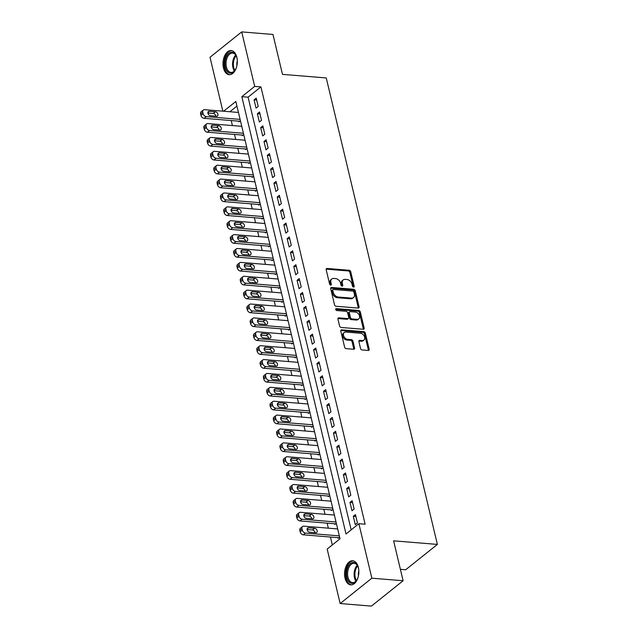 <?xml version="1.0" encoding="UTF-8"?>
<svg xmlns="http://www.w3.org/2000/svg" width="638" height="638" viewBox="0 0 638 638"><rect width="100%" height="100%" fill="white"/><g stroke="black" fill="none" stroke-linecap="round" stroke-linejoin="round"><path stroke-width="0.96" d="M353.548 287.092A1.069 0.758 51.4 0 0 354.178 286.207L350.725 271.732A1.523 1.077 51.4 0 0 349.177 270.265L327.079 268.462A1.523 1.077 51.4 0 0 326.457 268.63A1.523 1.077 51.4 0 0 326.178 269.722L329.631 284.197A1.069 0.758 51.4 0 0 331.345 284.341L330.899 282.467A4.873 3.445 51.4 0 1 331.784 278.981A4.873 3.445 51.4 0 1 333.786 278.431L335.628 278.575A4.873 3.445 51.4 0 1 340.596 283.264L341.043 285.13A1.069 0.758 51.4 0 0 342.766 285.274L342.319 283.4A4.873 3.445 51.4 0 1 343.196 279.915A4.873 3.445 51.4 0 1 345.206 279.364L347.048 279.516A4.873 3.445 51.4 0 1 352.009 284.197L352.455 286.071A1.069 0.758 51.4 0 0 353.548 287.092M353.348 287.052A1.069 0.758 51.4 0 0 353.316 286.893L349.871 272.418A1.523 1.077 51.4 0 0 348.316 270.951L326.225 269.148A1.523 1.077 51.4 0 0 326.162 269.14M330.516 285.186A1.069 0.758 51.4 0 0 330.492 285.026L330.045 283.152L330.899 282.467M341.928 286.119A1.069 0.758 51.4 0 0 341.904 285.96L341.458 284.085L342.319 283.4M345.022 578.164A12.098 7.122 94.7 0 1 352.686 560.754A12.098 7.122 94.7 0 1 358.389 567.477A12.098 7.122 94.7 0 1 350.717 584.879A12.098 7.122 94.7 0 1 345.022 578.164M223.475 67.971A12.098 7.122 94.7 0 1 231.139 50.561A12.098 7.122 94.7 0 1 236.842 57.276A12.098 7.122 94.7 0 1 229.17 74.686A12.098 7.122 94.7 0 1 223.475 67.971M360.526 348.492A1.523 1.077 51.4 0 0 362.081 349.951L368.278 350.461A1.523 1.077 51.4 0 0 368.908 350.286A1.523 1.077 51.4 0 0 369.187 349.201L365.351 333.116A1.523 1.077 51.4 0 0 363.804 331.656L341.705 329.846A1.523 1.077 51.4 0 0 341.083 330.021A1.523 1.077 51.4 0 0 340.804 331.114L344.632 347.192A1.523 1.077 51.4 0 0 346.187 348.651L353.675 349.265A1.523 1.077 51.4 0 0 354.297 349.09A1.523 1.077 51.4 0 0 354.576 348.005L352.934 341.123A1.523 1.077 51.4 0 0 351.386 339.663L347.67 339.352A4.075 2.879 51.4 0 1 343.914 336.513A4.075 2.879 51.4 0 1 344.257 332.526A4.075 2.879 51.4 0 1 345.932 332.063L360.478 333.259A4.075 2.879 51.4 0 1 364.242 336.098A4.075 2.879 51.4 0 1 363.891 340.086A4.075 2.879 51.4 0 1 362.217 340.548L359.792 340.349A1.523 1.077 51.4 0 0 359.17 340.525A1.523 1.077 51.4 0 0 358.891 341.609L360.526 348.492M222.853 111.172L210.006 57.253L241.706 31.9L272.968 34.46L282.482 74.367L326.249 77.948L437.373 544.413L393.606 540.833L403.112 580.747L371.85 578.188L340.15 603.54L327.166 549.055L340.022 538.775L235.837 101.466L223.619 111.235M241.706 31.9L254.69 86.393L241.834 96.665L346.019 533.982L358.875 523.702L371.85 578.188M358.875 523.702L365.127 524.213L260.942 86.904L254.69 86.393M358.181 308.082A1.523 1.077 51.4 0 0 358.811 307.907A1.523 1.077 51.4 0 0 359.09 306.822L355.254 290.737A1.523 1.077 51.4 0 0 353.707 289.277L331.608 287.467A1.523 1.077 51.4 0 0 330.986 287.642A1.523 1.077 51.4 0 0 330.707 288.735L334.535 304.812A1.523 1.077 51.4 0 0 336.09 306.272L358.181 308.082M360.303 311.926L364.139 328.012A1.523 1.077 51.4 0 1 363.859 329.096A1.523 1.077 51.4 0 1 363.229 329.272L341.139 327.461A1.523 1.077 51.4 0 1 339.583 326.002L337.949 319.12A1.523 1.077 51.4 0 1 338.22 318.027A1.523 1.077 51.4 0 1 338.85 317.86L347.814 318.593A1.523 1.077 51.4 0 0 348.436 318.418A1.523 1.077 51.4 0 0 348.715 317.325L347.622 312.764A1.523 1.077 51.4 0 0 346.075 311.296L336.744 310.539A1.069 0.758 51.4 0 1 336.29 308.632L358.755 310.467A1.523 1.077 51.4 0 1 360.303 311.926L359.449 312.612L363.277 328.698L364.139 328.012M337.981 537.659L338.148 538.352L339.639 537.156M334.671 523.774L334.838 524.468L336.33 523.272M331.361 509.89L331.529 510.583L333.02 509.387M328.06 496.005L328.219 496.699L329.71 495.511M324.75 482.121L324.917 482.814L326.409 481.626M321.44 468.244L321.608 468.938L323.099 467.742M318.139 454.36L318.298 455.053L319.79 453.857M314.829 440.475L314.997 441.169L316.488 439.973M311.519 426.591L311.687 427.285L313.178 426.096M308.21 412.706L308.377 413.4L309.869 412.212M304.908 398.83L305.068 399.524L306.559 398.327M301.599 384.945L301.766 385.639L303.257 384.443M298.289 371.061L298.456 371.755L299.948 370.558M294.987 357.176L295.147 357.87L296.638 356.682M291.678 343.292L291.845 343.986L293.336 342.797M288.368 329.415L288.536 330.109L290.027 328.913M285.058 315.531L285.226 316.225L286.717 315.028M281.757 301.646L281.916 302.34L283.408 301.144M278.447 287.762L278.615 288.456L280.106 287.267M275.137 273.877L275.305 274.571L276.796 273.383M271.836 260.001L271.995 260.695L273.487 259.499M268.526 246.116L268.694 246.81L270.177 245.614M265.217 232.232L265.384 232.926L266.875 231.73M261.907 218.348L262.074 219.041L263.566 217.853M258.605 204.463L258.765 205.157L260.256 203.969M255.296 190.587L255.463 191.28L256.954 190.084M251.986 176.702L252.154 177.396L253.645 176.2M248.676 162.818L248.844 163.511L250.335 162.315M245.375 148.933L245.542 149.627L247.026 148.439M242.065 135.049L242.233 135.742L243.724 134.554M258.199 106.442L256.221 98.116L254.076 99.831L256.061 108.157L258.199 106.442M261.508 120.327L259.522 112.001L257.385 113.716L259.371 122.041L261.508 120.327M264.818 134.211L262.832 125.885L260.687 127.592L262.673 135.926L264.818 134.211M268.127 148.096L266.142 139.762L263.996 141.477L265.982 149.81L268.127 148.096M271.429 161.98L269.451 153.646L267.306 155.361L269.292 163.687L271.429 161.98M274.739 175.857L272.753 167.531L270.616 169.245L272.593 177.571L274.739 175.857M278.048 189.741L276.063 181.415L273.917 183.13L275.903 191.456L278.048 189.741M281.358 203.626L279.372 195.3L277.227 197.006L279.213 205.34L281.358 203.626M284.66 217.51L282.674 209.176L280.537 210.891L282.522 219.225L284.66 217.51M287.969 231.395L285.983 223.061L283.846 224.775L285.824 233.101L287.969 231.395M291.279 245.271L289.293 236.945L287.148 238.66L289.134 246.986L291.279 245.271M294.581 259.156L292.603 250.83L290.457 252.544L292.443 260.87L294.581 259.156M297.89 273.04L295.904 264.714L293.767 266.421L295.745 274.755L297.89 273.04M301.2 286.925L299.214 278.591L297.069 280.305L299.055 288.639L301.2 286.925M304.509 300.809L302.524 292.475L300.378 294.19L302.364 302.516L304.509 300.809M307.811 314.686L305.825 306.36L303.688 308.074L305.674 316.4L307.811 314.686M311.121 328.57L309.135 320.244L306.998 321.959L308.975 330.285L311.121 328.57M314.43 342.454L312.445 334.129L310.299 335.835L312.285 344.169L314.43 342.454M317.732 356.339L315.754 348.005L313.609 349.72L315.595 358.054L317.732 356.339M321.042 370.223L319.056 361.89L316.919 363.604L318.904 371.93L321.042 370.223M324.351 384.1L322.365 375.774L320.22 377.489L322.206 385.815L324.351 384.1M327.661 397.984L325.675 389.659L323.53 391.373L325.516 399.699L327.661 397.984M330.962 411.869L328.977 403.543L326.839 405.25L328.825 413.584L330.962 411.869M334.272 425.753L332.286 417.419L330.149 419.134L332.127 427.468L334.272 425.753M337.582 439.638L335.596 431.304L333.451 433.019L335.436 441.344L337.582 439.638M340.883 453.514L338.906 445.188L336.76 446.903L338.746 455.229L340.883 453.514M344.193 467.399L342.207 459.073L340.07 460.788L342.056 469.113L344.193 467.399M347.503 481.283L345.517 472.957L343.372 474.664L345.357 482.998L347.503 481.283M350.812 495.168L348.826 486.834L346.681 488.548L348.667 496.882L350.812 495.168M354.114 509.052L352.128 500.718L349.991 502.433L351.977 510.759L354.114 509.052M260.942 86.904L248.086 97.183L351.171 529.859M353.3 516.317L355.278 524.643L357.424 522.929L355.438 514.603L353.3 516.317L355.9 516.525M231.219 120.55L232.407 125.566M234.521 134.435L235.717 139.451M237.83 148.319L239.027 153.335M241.14 162.204L242.336 167.22M244.442 176.08L245.638 181.096M247.751 189.964L248.948 194.981M251.061 203.849L252.257 208.865M254.371 217.733L255.559 222.75M257.672 231.618L258.869 236.634M260.982 245.494L262.178 250.511M264.291 259.379L265.488 264.395M267.593 273.263L268.789 278.28M270.903 287.148L272.099 292.164M274.212 301.032L275.409 306.041M277.522 314.909L278.71 319.925M280.824 328.793L282.02 333.81M284.133 342.678L285.33 347.694M287.443 356.562L288.639 361.579M290.745 370.447L291.941 375.455M294.054 384.323L295.25 389.339M297.364 398.208L298.56 403.224M300.673 412.092L301.862 417.108M303.975 425.977L305.171 430.993M307.285 439.861L308.481 444.869M310.594 453.738L311.791 458.754M313.896 467.622L315.092 472.638M317.206 481.507L318.402 486.523M320.515 495.391L321.712 500.407M323.825 509.276L325.013 514.284M327.127 523.152L328.323 528.168M330.436 537.036L332.318 544.932M236.945 106.091L229.871 111.746M238.756 121.172L238.923 121.866L240.414 120.67M400.393 569.335L405.672 569.766L437.373 544.413M403.112 580.747L371.412 606.1L340.15 603.54M248.086 97.183L241.834 96.665M254.076 99.831L256.675 100.038M257.385 113.716L259.985 113.923M260.687 127.592L263.295 127.807M263.996 141.477L266.596 141.692M267.306 155.361L269.906 155.576M270.616 169.245L273.216 169.453M273.917 183.13L276.517 183.337M277.227 197.006L279.827 197.222M280.537 210.891L283.136 211.106M283.846 224.775L286.446 224.991M287.148 238.66L289.748 238.867M290.457 252.544L293.057 252.752M293.767 266.421L296.367 266.636M297.069 280.305L299.677 280.521M300.378 294.19L302.978 294.405M303.688 308.074L306.288 308.282M306.998 321.959L309.597 322.166M310.299 335.835L312.899 336.051M313.609 349.72L316.209 349.935M316.919 363.604L319.518 363.82M320.22 377.489L322.828 377.696M323.53 391.373L326.13 391.58M326.839 405.25L329.439 405.465M330.149 419.134L332.749 419.349M333.451 433.019L336.051 433.234M336.76 446.903L339.36 447.11M340.07 460.788L342.67 460.995M343.372 474.664L345.979 474.879M346.681 488.548L349.281 488.764M349.991 502.433L352.591 502.648M343.196 279.915L342.343 280.6A4.873 3.445 51.4 0 0 341.458 284.085M331.784 278.981L330.931 279.667A4.873 3.445 51.4 0 0 330.045 283.152M358.253 308.082A1.523 1.077 51.4 0 0 358.229 307.508L354.401 291.422A1.523 1.077 51.4 0 0 352.846 289.963L330.755 288.153A1.523 1.077 51.4 0 0 330.691 288.153M353.899 292.1A1.069 0.758 51.4 0 0 352.806 291.072L333.419 289.485A1.069 0.758 51.4 0 0 332.781 290.37L333.251 292.348A4.873 3.445 51.4 0 0 338.22 297.029L351.474 298.113A4.873 3.445 51.4 0 0 353.484 297.555A4.873 3.445 51.4 0 0 354.369 294.07L353.899 292.1M332.98 289.612L332.119 290.29A1.069 0.758 51.4 0 0 331.927 291.056L332.781 290.37M353.484 297.555L352.623 298.241A4.873 3.445 51.4 0 1 350.621 298.799L337.366 297.715A4.873 3.445 51.4 0 1 332.398 293.033L331.927 291.056M363.301 329.272A1.523 1.077 51.4 0 0 363.277 328.698M348.436 318.418L347.582 319.104A1.523 1.077 51.4 0 1 346.952 319.279L337.996 318.545A1.523 1.077 51.4 0 0 337.925 318.537M335.628 309.326L357.894 311.153L358.755 310.467M357.105 319.351A4.075 2.879 51.4 0 0 358.787 318.888A4.075 2.879 51.4 0 0 359.13 314.909A4.075 2.879 51.4 0 0 355.374 312.062L350.246 311.639A1.523 1.077 51.4 0 0 349.616 311.815A1.523 1.077 51.4 0 0 349.345 312.907L350.429 317.469A1.523 1.077 51.4 0 0 351.985 318.928L357.105 319.351L356.251 320.037A4.075 2.879 51.4 0 0 357.926 319.574L358.787 318.888M349.616 311.815L348.763 312.5A1.523 1.077 51.4 0 0 348.484 313.585L349.345 312.907M356.251 320.037L351.123 319.614A1.523 1.077 51.4 0 1 349.576 318.155L348.484 313.585M359.449 312.612A1.523 1.077 51.4 0 0 357.894 311.153M363.891 340.086L363.038 340.764A4.075 2.879 51.4 0 1 361.363 341.234L358.939 341.035A1.523 1.077 51.4 0 0 358.867 341.027M344.257 332.526L343.404 333.211A4.075 2.879 51.4 0 0 343.053 337.199A4.075 2.879 51.4 0 0 346.817 340.038L347.67 339.352M353.739 349.273A1.523 1.077 51.4 0 0 353.723 348.691L352.08 341.809A1.523 1.077 51.4 0 0 350.525 340.341L346.817 340.038M368.349 350.461A1.523 1.077 51.4 0 0 368.325 349.887L364.497 333.802A1.523 1.077 51.4 0 0 362.942 332.342L340.851 330.532A1.523 1.077 51.4 0 0 340.788 330.532M240.111 119.394L206.265 116.618A3.102 2.193 51.4 0 1 203.099 113.644L202.772 112.256A3.102 2.193 51.4 0 1 203.331 110.031A3.102 2.193 51.4 0 1 204.607 109.68L238.452 112.448M239.697 121.244L204.12 118.333A3.102 2.193 -128.6 0 1 200.954 115.35L200.627 113.963A3.102 2.193 -128.6 0 1 201.193 111.746L203.331 110.031M215.851 116.18A2.48 1.755 51.4 0 0 213.267 113.5L207.884 113.062M210.468 115.741L216.465 116.236A2.48 1.755 51.4 0 0 217.486 115.949A2.48 1.755 51.4 0 0 217.702 113.524A2.48 1.755 51.4 0 0 215.413 111.786L209.408 111.299A2.48 1.755 51.4 0 0 208.387 111.578A2.48 1.755 51.4 0 0 208.171 114.011A2.48 1.755 51.4 0 0 210.468 115.741M236.706 66.511A10.471 6.165 94.7 0 1 235.039 70.236A10.471 6.165 94.7 0 1 225.374 67.333A10.471 6.165 94.7 0 1 228.221 53.983A10.471 6.165 94.7 0 1 236.212 55.913A10.471 6.165 94.7 0 1 236.937 58.082A10.471 6.165 94.7 0 1 237.248 59.844M236.331 56.192A9.698 5.702 -85.3 0 0 232.575 53.09A9.698 5.702 -85.3 0 0 226.426 67.038A9.698 5.702 -85.3 0 0 230.988 72.421A9.698 5.702 -85.3 0 0 235.207 69.973M237.304 60.809A6.906 4.059 -85.3 0 0 236.921 65.57M231.961 50.713A12.026 7.074 -85.3 0 0 224.512 68.019A12.026 7.074 -85.3 0 0 229.999 74.67M358.245 576.712A10.471 6.165 94.7 0 1 357.527 578.706A10.471 6.165 94.7 0 1 356.586 580.428A10.471 6.165 94.7 0 1 348.316 580.915A10.471 6.165 94.7 0 1 347.877 567.094A10.471 6.165 94.7 0 1 357.759 566.105A10.471 6.165 94.7 0 1 358.795 570.045M357.878 566.392A9.698 5.702 -85.3 0 0 354.122 563.29A9.698 5.702 -85.3 0 0 348.858 567.581A9.698 5.702 -85.3 0 0 347.989 577.31A9.698 5.702 -85.3 0 0 352.535 582.614A9.698 5.702 -85.3 0 0 356.754 580.165M353.5 560.906A12.026 7.074 -85.3 0 0 347.16 566.241A12.026 7.074 -85.3 0 0 351.546 584.871M358.851 571.01A6.906 4.059 -85.3 0 0 358.46 575.771M243.421 133.27L209.567 130.503A3.102 2.193 51.4 0 1 206.409 127.52L206.074 126.133A3.102 2.193 51.4 0 1 206.64 123.916A3.102 2.193 51.4 0 1 207.916 123.565L241.762 126.332M243.006 135.128L207.43 132.218A3.102 2.193 -128.6 0 1 204.264 129.235L203.937 127.847A3.102 2.193 -128.6 0 1 204.495 125.63L206.64 123.916M219.161 130.064A2.48 1.755 51.4 0 0 216.577 127.385L211.194 126.946M213.77 129.626L219.775 130.112A2.48 1.755 51.4 0 0 220.796 129.833A2.48 1.755 51.4 0 0 221.011 127.409A2.48 1.755 51.4 0 0 218.714 125.67L212.717 125.184A2.48 1.755 51.4 0 0 211.696 125.463A2.48 1.755 51.4 0 0 211.481 127.887A2.48 1.755 51.4 0 0 213.77 129.626M246.723 147.155L212.877 144.387A3.102 2.193 51.4 0 1 209.711 141.405L209.384 140.017A3.102 2.193 51.4 0 1 209.95 137.8A3.102 2.193 51.4 0 1 211.226 137.449L245.072 140.216M246.308 149.013L210.731 146.102A3.102 2.193 -128.6 0 1 207.573 143.119L207.238 141.732A3.102 2.193 -128.6 0 1 207.805 139.515L209.95 137.8M222.463 143.949A2.48 1.755 51.4 0 0 219.879 141.269L214.496 140.831M217.079 143.51L223.085 143.997A2.48 1.755 51.4 0 0 224.105 143.717A2.48 1.755 51.4 0 0 224.313 141.285A2.48 1.755 51.4 0 0 222.024 139.555L216.019 139.06A2.48 1.755 51.4 0 0 214.998 139.347A2.48 1.755 51.4 0 0 214.791 141.772A2.48 1.755 51.4 0 0 217.079 143.51M250.032 161.039L216.186 158.272A3.102 2.193 51.4 0 1 213.02 155.289L212.693 153.902A3.102 2.193 51.4 0 1 213.251 151.684A3.102 2.193 51.4 0 1 214.528 151.326L248.381 154.101M249.618 162.897L214.041 159.986A3.102 2.193 -128.6 0 1 210.883 157.004L210.548 155.616A3.102 2.193 -128.6 0 1 211.114 153.391L213.251 151.684M225.772 157.833A2.48 1.755 51.4 0 0 223.188 155.154L217.805 154.707M220.389 157.387L226.394 157.881A2.48 1.755 51.4 0 0 227.415 157.594A2.48 1.755 51.4 0 0 227.622 155.17A2.48 1.755 51.4 0 0 225.334 153.439L219.328 152.945A2.48 1.755 51.4 0 0 218.308 153.232A2.48 1.755 51.4 0 0 218.1 155.656A2.48 1.755 51.4 0 0 220.389 157.387M253.342 174.924L219.488 172.156A3.102 2.193 51.4 0 1 216.33 169.174L215.995 167.786A3.102 2.193 51.4 0 1 216.561 165.569A3.102 2.193 51.4 0 1 217.837 165.21L251.683 167.977M252.927 176.774L217.351 173.863A3.102 2.193 -128.6 0 1 214.185 170.888L213.858 169.501A3.102 2.193 -128.6 0 1 214.416 167.276L216.561 165.569M229.082 171.71A2.48 1.755 51.4 0 0 226.498 169.03L221.115 168.591M223.699 171.271L229.696 171.766A2.48 1.755 51.4 0 0 230.717 171.478A2.48 1.755 51.4 0 0 230.932 169.054A2.48 1.755 51.4 0 0 228.643 167.323L222.638 166.829A2.48 1.755 51.4 0 0 221.617 167.116A2.48 1.755 51.4 0 0 221.402 169.541A2.48 1.755 51.4 0 0 223.699 171.271M256.643 188.808L222.798 186.033A3.102 2.193 51.4 0 1 219.639 183.058L219.305 181.671A3.102 2.193 51.4 0 1 219.871 179.445A3.102 2.193 51.4 0 1 221.147 179.095L254.993 181.862M256.229 190.658L220.66 187.747A3.102 2.193 -128.6 0 1 217.494 184.765L217.167 183.377A3.102 2.193 -128.6 0 1 217.725 181.16L219.871 179.445M232.384 185.594A2.48 1.755 51.4 0 0 229.808 182.915L224.416 182.476M227 185.156L233.006 185.65A2.48 1.755 51.4 0 0 234.026 185.363A2.48 1.755 51.4 0 0 234.234 182.939A2.48 1.755 51.4 0 0 231.945 181.2L225.948 180.713A2.48 1.755 51.4 0 0 224.927 180.993A2.48 1.755 51.4 0 0 224.712 183.425A2.48 1.755 51.4 0 0 227 185.156M259.953 202.685L226.107 199.917A3.102 2.193 51.4 0 1 222.941 196.935L222.614 195.547A3.102 2.193 51.4 0 1 223.172 193.33A3.102 2.193 51.4 0 1 224.456 192.979L258.302 195.746M259.538 204.543L223.962 201.632A3.102 2.193 -128.6 0 1 220.804 198.649L220.469 197.262A3.102 2.193 -128.6 0 1 221.035 195.045L223.172 193.33M235.693 199.479A2.48 1.755 51.4 0 0 233.109 196.799L227.726 196.36M230.31 199.04L236.315 199.527A2.48 1.755 51.4 0 0 237.336 199.247A2.48 1.755 51.4 0 0 237.543 196.823A2.48 1.755 51.4 0 0 235.255 195.084L229.249 194.598A2.48 1.755 51.4 0 0 228.229 194.877A2.48 1.755 51.4 0 0 228.021 197.302A2.48 1.755 51.4 0 0 230.31 199.04M263.263 216.569L229.417 213.802A3.102 2.193 51.4 0 1 226.251 210.819L225.924 209.431A3.102 2.193 51.4 0 1 226.482 207.214A3.102 2.193 51.4 0 1 227.758 206.864L261.604 209.631M262.848 218.427L227.272 215.516A3.102 2.193 -128.6 0 1 224.105 212.534L223.779 211.146A3.102 2.193 -128.6 0 1 224.345 208.929L226.482 207.214M239.003 213.363A2.48 1.755 51.4 0 0 236.419 210.684L231.036 210.245M233.62 212.925L239.617 213.411A2.48 1.755 51.4 0 0 240.638 213.132A2.48 1.755 51.4 0 0 240.853 210.7A2.48 1.755 51.4 0 0 238.564 208.969L232.559 208.474A2.48 1.755 51.4 0 0 231.538 208.762A2.48 1.755 51.4 0 0 231.331 211.186A2.48 1.755 51.4 0 0 233.62 212.925M266.572 230.454L232.718 227.686A3.102 2.193 51.4 0 1 229.56 224.704L229.225 223.316A3.102 2.193 51.4 0 1 229.792 221.099A3.102 2.193 51.4 0 1 231.068 220.74L264.914 223.515M266.158 232.312L230.581 229.401A3.102 2.193 -128.6 0 1 227.415 226.418L227.088 225.031A3.102 2.193 -128.6 0 1 227.646 222.806L229.792 221.099M242.312 227.248A2.48 1.755 51.4 0 0 239.729 224.568L234.345 224.121M236.921 226.801L242.926 227.295A2.48 1.755 51.4 0 0 243.947 227.008A2.48 1.755 51.4 0 0 244.163 224.584A2.48 1.755 51.4 0 0 241.866 222.853L235.869 222.359A2.48 1.755 51.4 0 0 234.848 222.646A2.48 1.755 51.4 0 0 234.632 225.07A2.48 1.755 51.4 0 0 236.921 226.801M269.874 244.338L236.028 241.571A3.102 2.193 51.4 0 1 232.862 238.588L232.535 237.2A3.102 2.193 51.4 0 1 233.101 234.983A3.102 2.193 51.4 0 1 234.377 234.624L268.223 237.392M269.459 246.188L233.883 243.277A3.102 2.193 -128.6 0 1 230.725 240.303L230.39 238.915A3.102 2.193 -128.6 0 1 230.956 236.69L233.101 234.983M245.614 241.124A2.48 1.755 51.4 0 0 243.038 238.445L237.647 238.006M240.231 240.686L246.236 241.18A2.48 1.755 51.4 0 0 247.257 240.893A2.48 1.755 51.4 0 0 247.464 238.468A2.48 1.755 51.4 0 0 245.175 236.738L239.17 236.243A2.48 1.755 51.4 0 0 238.149 236.523A2.48 1.755 51.4 0 0 237.942 238.955A2.48 1.755 51.4 0 0 240.231 240.686M273.184 258.223L239.338 255.447A3.102 2.193 51.4 0 1 236.172 252.473L235.845 251.085A3.102 2.193 51.4 0 1 236.403 248.86A3.102 2.193 51.4 0 1 237.679 248.509L271.533 251.276M272.769 260.073L237.192 257.162A3.102 2.193 -128.6 0 1 234.034 254.179L233.699 252.792A3.102 2.193 -128.6 0 1 234.266 250.575L236.403 248.86M248.924 255.009A2.48 1.755 51.4 0 0 246.34 252.329L240.957 251.89M243.541 254.57L249.546 255.064A2.48 1.755 51.4 0 0 250.567 254.777A2.48 1.755 51.4 0 0 250.774 252.353A2.48 1.755 51.4 0 0 248.485 250.614L242.48 250.128A2.48 1.755 51.4 0 0 241.459 250.407A2.48 1.755 51.4 0 0 241.252 252.839A2.48 1.755 51.4 0 0 243.541 254.57M276.493 272.099L242.639 269.332A3.102 2.193 51.4 0 1 239.481 266.349L239.146 264.961A3.102 2.193 51.4 0 1 239.713 262.744A3.102 2.193 51.4 0 1 240.989 262.393L274.834 265.161M276.079 273.957L240.502 271.046A3.102 2.193 -128.6 0 1 237.336 268.064L237.009 266.676A3.102 2.193 -128.6 0 1 237.567 264.459L239.713 262.744M252.233 268.893A2.48 1.755 51.4 0 0 249.649 266.213L244.266 265.775M246.85 268.454L252.847 268.941A2.48 1.755 51.4 0 0 253.868 268.662A2.48 1.755 51.4 0 0 254.084 266.237A2.48 1.755 51.4 0 0 251.795 264.499L245.789 264.012A2.48 1.755 51.4 0 0 244.769 264.291A2.48 1.755 51.4 0 0 244.553 266.716A2.48 1.755 51.4 0 0 246.85 268.454M279.795 285.983L245.949 283.216A3.102 2.193 51.4 0 1 242.791 280.234L242.456 278.846A3.102 2.193 51.4 0 1 243.022 276.629A3.102 2.193 51.4 0 1 244.298 276.278L278.144 279.045M279.388 287.842L243.812 284.931A3.102 2.193 -128.6 0 1 240.646 281.948L240.319 280.56A3.102 2.193 -128.6 0 1 240.877 278.343L243.022 276.629M255.535 282.778A2.48 1.755 51.4 0 0 252.959 280.098L247.568 279.659M250.152 282.339L256.157 282.825A2.48 1.755 51.4 0 0 257.178 282.546A2.48 1.755 51.4 0 0 257.385 280.114A2.48 1.755 51.4 0 0 255.096 278.383L249.099 277.889A2.48 1.755 51.4 0 0 248.078 278.176A2.48 1.755 51.4 0 0 247.863 280.6A2.48 1.755 51.4 0 0 250.152 282.339M283.105 299.868L249.259 297.101A3.102 2.193 51.4 0 1 246.093 294.118L245.766 292.73A3.102 2.193 51.4 0 1 246.324 290.513A3.102 2.193 51.4 0 1 247.608 290.154L281.454 292.93M282.69 301.726L247.113 298.815A3.102 2.193 -128.6 0 1 243.955 295.833L243.62 294.445A3.102 2.193 -128.6 0 1 244.187 292.22L246.324 290.513M258.845 296.662A2.48 1.755 51.4 0 0 256.261 293.982L250.878 293.536M253.461 296.215L259.467 296.71A2.48 1.755 51.4 0 0 260.487 296.423A2.48 1.755 51.4 0 0 260.695 293.998A2.48 1.755 51.4 0 0 258.406 292.268L252.401 291.773A2.48 1.755 51.4 0 0 251.38 292.06A2.48 1.755 51.4 0 0 251.173 294.485A2.48 1.755 51.4 0 0 253.461 296.215M286.414 313.752L252.568 310.985A3.102 2.193 51.4 0 1 249.402 308.002L249.075 306.615A3.102 2.193 51.4 0 1 249.633 304.39A3.102 2.193 51.4 0 1 250.909 304.039L284.755 306.806M285.999 315.603L250.423 312.692A3.102 2.193 -128.6 0 1 247.257 309.717L246.93 308.329A3.102 2.193 -128.6 0 1 247.496 306.104L249.633 304.39M262.154 310.539A2.48 1.755 51.4 0 0 259.57 307.859L254.187 307.42M256.771 310.1L262.768 310.594A2.48 1.755 51.4 0 0 263.789 310.307A2.48 1.755 51.4 0 0 264.004 307.883A2.48 1.755 51.4 0 0 261.716 306.152L255.71 305.658A2.48 1.755 51.4 0 0 254.69 305.937A2.48 1.755 51.4 0 0 254.482 308.369A2.48 1.755 51.4 0 0 256.771 310.1M289.724 327.637L255.87 324.862A3.102 2.193 51.4 0 1 252.712 321.887L252.377 320.499A3.102 2.193 51.4 0 1 252.943 318.274A3.102 2.193 51.4 0 1 254.219 317.923L288.065 320.691M289.309 329.487L253.733 326.576A3.102 2.193 -128.6 0 1 250.567 323.594L250.24 322.206A3.102 2.193 -128.6 0 1 250.798 319.989L252.943 318.274M265.464 324.423A2.48 1.755 51.4 0 0 262.88 321.743L257.497 321.305M260.073 323.984L266.078 324.479A2.48 1.755 51.4 0 0 267.099 324.192A2.48 1.755 51.4 0 0 267.314 321.767A2.48 1.755 51.4 0 0 265.017 320.029L259.02 319.542A2.48 1.755 51.4 0 0 257.999 319.821A2.48 1.755 51.4 0 0 257.784 322.246A2.48 1.755 51.4 0 0 260.073 323.984M293.025 341.513L259.18 338.746A3.102 2.193 51.4 0 1 256.013 335.763L255.686 334.376A3.102 2.193 51.4 0 1 256.253 332.159A3.102 2.193 51.4 0 1 257.529 331.808L291.375 334.575M292.611 343.372L257.034 340.461A3.102 2.193 -128.6 0 1 253.876 337.478L253.541 336.09A3.102 2.193 -128.6 0 1 254.107 333.873L256.253 332.159M268.765 338.307A2.48 1.755 51.4 0 0 266.19 335.628L260.798 335.189M263.382 337.869L269.388 338.355A2.48 1.755 51.4 0 0 270.408 338.076A2.48 1.755 51.4 0 0 270.616 335.652A2.48 1.755 51.4 0 0 268.327 333.913L262.322 333.427A2.48 1.755 51.4 0 0 261.301 333.706A2.48 1.755 51.4 0 0 261.094 336.13A2.48 1.755 51.4 0 0 263.382 337.869M296.335 355.398L262.489 352.631A3.102 2.193 51.4 0 1 259.323 349.648L258.996 348.26A3.102 2.193 51.4 0 1 259.554 346.043A3.102 2.193 51.4 0 1 260.83 345.692L294.684 348.46M295.92 357.256L260.344 354.345A3.102 2.193 -128.6 0 1 257.186 351.363L256.851 349.975A3.102 2.193 -128.6 0 1 257.417 347.758L259.554 346.043M272.075 352.192A2.48 1.755 51.4 0 0 269.491 349.512L264.108 349.074M266.692 351.753L272.697 352.24A2.48 1.755 51.4 0 0 273.718 351.961A2.48 1.755 51.4 0 0 273.925 349.528A2.48 1.755 51.4 0 0 271.636 347.798L265.631 347.303A2.48 1.755 51.4 0 0 264.611 347.59A2.48 1.755 51.4 0 0 264.403 350.015A2.48 1.755 51.4 0 0 266.692 351.753M299.645 369.282L265.791 366.515A3.102 2.193 51.4 0 1 262.633 363.532L262.298 362.145A3.102 2.193 51.4 0 1 262.864 359.928A3.102 2.193 51.4 0 1 264.14 359.569L297.986 362.344M299.23 371.141L263.654 368.23A3.102 2.193 -128.6 0 1 260.487 365.247L260.16 363.859A3.102 2.193 -128.6 0 1 260.719 361.634L262.864 359.928M275.385 366.076A2.48 1.755 51.4 0 0 272.801 363.397L267.418 362.95M270.002 365.63L275.999 366.124A2.48 1.755 51.4 0 0 277.02 365.837A2.48 1.755 51.4 0 0 277.235 363.413A2.48 1.755 51.4 0 0 274.946 361.682L268.941 361.188A2.48 1.755 51.4 0 0 267.92 361.475A2.48 1.755 51.4 0 0 267.705 363.899A2.48 1.755 51.4 0 0 270.002 365.63M302.946 383.167L269.1 380.4A3.102 2.193 51.4 0 1 265.942 377.417L265.607 376.029A3.102 2.193 51.4 0 1 266.174 373.804A3.102 2.193 51.4 0 1 267.45 373.453L301.296 376.221M302.54 385.017L266.963 382.106A3.102 2.193 -128.6 0 1 263.797 379.131L263.47 377.744A3.102 2.193 -128.6 0 1 264.028 375.519L266.174 373.804M278.694 379.953A2.48 1.755 51.4 0 0 276.11 377.273L270.727 376.835M273.303 379.514L279.308 380.009A2.48 1.755 51.4 0 0 280.329 379.722A2.48 1.755 51.4 0 0 280.545 377.297A2.48 1.755 51.4 0 0 278.248 375.567L272.251 375.072A2.48 1.755 51.4 0 0 271.23 375.351A2.48 1.755 51.4 0 0 271.014 377.784A2.48 1.755 51.4 0 0 273.303 379.514M306.256 397.051L272.41 394.276A3.102 2.193 51.4 0 1 269.244 391.301L268.917 389.914A3.102 2.193 51.4 0 1 269.475 387.689A3.102 2.193 51.4 0 1 270.759 387.338L304.605 390.105M305.841 398.902L270.265 395.991A3.102 2.193 -128.6 0 1 267.107 393.008L266.772 391.62A3.102 2.193 -128.6 0 1 267.338 389.403L269.475 387.689M281.996 393.837A2.48 1.755 51.4 0 0 279.412 391.158L274.029 390.719M276.613 393.399L282.618 393.885A2.48 1.755 51.4 0 0 283.639 393.606A2.48 1.755 51.4 0 0 283.846 391.182A2.48 1.755 51.4 0 0 281.557 389.443L275.552 388.957A2.48 1.755 51.4 0 0 274.531 389.236A2.48 1.755 51.4 0 0 274.324 391.66A2.48 1.755 51.4 0 0 276.613 393.399M309.566 410.928L275.72 408.161A3.102 2.193 51.4 0 1 272.554 405.178L272.227 403.79A3.102 2.193 51.4 0 1 272.785 401.573A3.102 2.193 51.4 0 1 274.061 401.222L307.915 403.99M309.151 412.786L273.574 409.875A3.102 2.193 -128.6 0 1 270.408 406.892L270.081 405.505A3.102 2.193 -128.6 0 1 270.648 403.288L272.785 401.573M285.306 407.722A2.48 1.755 51.4 0 0 282.722 405.042L277.339 404.604M279.923 407.283L285.92 407.77A2.48 1.755 51.4 0 0 286.94 407.491A2.48 1.755 51.4 0 0 287.156 405.066A2.48 1.755 51.4 0 0 284.867 403.328L278.862 402.841A2.48 1.755 51.4 0 0 277.841 403.12A2.48 1.755 51.4 0 0 277.634 405.545A2.48 1.755 51.4 0 0 279.923 407.283M312.875 424.812L279.021 422.045A3.102 2.193 51.4 0 1 275.863 419.062L275.528 417.675A3.102 2.193 51.4 0 1 276.094 415.458A3.102 2.193 51.4 0 1 277.37 415.107L311.216 417.874M312.461 426.67L276.884 423.76A3.102 2.193 -128.6 0 1 273.718 420.777L273.391 419.389A3.102 2.193 -128.6 0 1 273.949 417.172L276.094 415.458M288.615 421.606A2.48 1.755 51.4 0 0 286.031 418.927L280.648 418.488M283.224 421.168L289.229 421.654A2.48 1.755 51.4 0 0 290.25 421.375A2.48 1.755 51.4 0 0 290.465 418.943A2.48 1.755 51.4 0 0 288.169 417.212L282.171 416.718A2.48 1.755 51.4 0 0 281.151 417.005A2.48 1.755 51.4 0 0 280.935 419.429A2.48 1.755 51.4 0 0 283.224 421.168M316.177 438.697L282.331 435.929A3.102 2.193 51.4 0 1 279.173 432.947L278.838 431.559A3.102 2.193 51.4 0 1 279.404 429.342A3.102 2.193 51.4 0 1 280.68 428.983L314.526 431.759M315.762 440.555L280.186 437.644A3.102 2.193 -128.6 0 1 277.028 434.661L276.693 433.274A3.102 2.193 -128.6 0 1 277.259 431.049L279.404 429.342M291.917 435.491A2.48 1.755 51.4 0 0 289.341 432.811L283.95 432.365M286.534 435.044L292.539 435.539A2.48 1.755 51.4 0 0 293.56 435.252A2.48 1.755 51.4 0 0 293.767 432.827A2.48 1.755 51.4 0 0 291.478 431.097L285.481 430.602A2.48 1.755 51.4 0 0 284.452 430.889A2.48 1.755 51.4 0 0 284.245 433.314A2.48 1.755 51.4 0 0 286.534 435.044M319.486 452.581L285.641 449.814A3.102 2.193 51.4 0 1 282.474 446.831L282.148 445.444A3.102 2.193 51.4 0 1 282.706 443.219A3.102 2.193 51.4 0 1 283.982 442.868L317.836 445.635M319.072 454.431L283.495 451.521A3.102 2.193 -128.6 0 1 280.337 448.546L280.002 447.158A3.102 2.193 -128.6 0 1 280.568 444.933L282.706 443.219M295.227 449.367A2.48 1.755 51.4 0 0 292.643 446.688L287.26 446.249M289.843 448.929L295.849 449.423A2.48 1.755 51.4 0 0 296.869 449.136A2.48 1.755 51.4 0 0 297.077 446.712A2.48 1.755 51.4 0 0 294.788 444.981L288.783 444.487A2.48 1.755 51.4 0 0 287.762 444.766A2.48 1.755 51.4 0 0 287.555 447.198A2.48 1.755 51.4 0 0 289.843 448.929M322.796 466.466L288.942 463.69A3.102 2.193 51.4 0 1 285.784 460.716L285.449 459.328A3.102 2.193 51.4 0 1 286.015 457.103A3.102 2.193 51.4 0 1 287.291 456.752L321.137 459.52M322.381 468.316L286.805 465.405A3.102 2.193 -128.6 0 1 283.639 462.422L283.312 461.035A3.102 2.193 -128.6 0 1 283.87 458.818L286.015 457.103M298.536 463.252A2.48 1.755 51.4 0 0 295.952 460.572L290.569 460.134M293.153 462.813L299.15 463.3A2.48 1.755 51.4 0 0 300.171 463.021A2.48 1.755 51.4 0 0 300.386 460.596A2.48 1.755 51.4 0 0 298.098 458.858L292.092 458.371A2.48 1.755 51.4 0 0 291.072 458.65A2.48 1.755 51.4 0 0 290.856 461.075A2.48 1.755 51.4 0 0 293.153 462.813M326.098 480.342L292.252 477.575A3.102 2.193 51.4 0 1 289.094 474.592L288.759 473.205A3.102 2.193 51.4 0 1 289.325 470.988A3.102 2.193 51.4 0 1 290.601 470.637L324.447 473.404M325.691 482.2L290.115 479.29A3.102 2.193 -128.6 0 1 286.948 476.307L286.621 474.919A3.102 2.193 -128.6 0 1 287.18 472.702L289.325 470.988M301.846 477.136A2.48 1.755 51.4 0 0 299.262 474.457L293.879 474.018M296.455 476.698L302.46 477.184A2.48 1.755 51.4 0 0 303.481 476.905A2.48 1.755 51.4 0 0 303.696 474.481A2.48 1.755 51.4 0 0 301.399 472.742L295.402 472.256A2.48 1.755 51.4 0 0 294.381 472.535A2.48 1.755 51.4 0 0 294.166 474.959A2.48 1.755 51.4 0 0 296.455 476.698M329.407 494.227L295.561 491.459A3.102 2.193 51.4 0 1 292.395 488.477L292.068 487.089A3.102 2.193 51.4 0 1 292.635 484.872A3.102 2.193 51.4 0 1 293.911 484.521L327.757 487.288M328.993 496.085L293.416 493.174A3.102 2.193 -128.6 0 1 290.258 490.191L289.923 488.804A3.102 2.193 -128.6 0 1 290.489 486.587L292.635 484.872M305.147 491.021A2.48 1.755 51.4 0 0 302.564 488.341L297.18 487.903M299.764 490.582L305.769 491.069A2.48 1.755 51.4 0 0 306.79 490.789A2.48 1.755 51.4 0 0 306.998 488.357A2.48 1.755 51.4 0 0 304.709 486.627L298.704 486.132A2.48 1.755 51.4 0 0 297.683 486.419A2.48 1.755 51.4 0 0 297.475 488.844A2.48 1.755 51.4 0 0 299.764 490.582M332.717 508.111L298.871 505.344A3.102 2.193 51.4 0 1 295.705 502.361L295.378 500.974A3.102 2.193 51.4 0 1 295.936 498.756A3.102 2.193 51.4 0 1 297.212 498.398L331.066 501.173M332.302 509.969L296.726 507.058A3.102 2.193 -128.6 0 1 293.56 504.076L293.233 502.688A3.102 2.193 -128.6 0 1 293.799 500.463L295.936 498.756M308.457 504.905A2.48 1.755 51.4 0 0 305.873 502.226L300.49 501.779M303.074 504.459L309.071 504.953A2.48 1.755 51.4 0 0 310.092 504.666A2.48 1.755 51.4 0 0 310.307 502.242A2.48 1.755 51.4 0 0 308.018 500.511L302.013 500.017A2.48 1.755 51.4 0 0 300.992 500.304A2.48 1.755 51.4 0 0 300.785 502.728A2.48 1.755 51.4 0 0 303.074 504.459M336.027 521.996L302.173 519.228A3.102 2.193 51.4 0 1 299.015 516.246L298.68 514.858A3.102 2.193 51.4 0 1 299.246 512.633A3.102 2.193 51.4 0 1 300.522 512.282L334.368 515.049M335.612 523.846L300.035 520.935A3.102 2.193 -128.6 0 1 296.869 517.96L296.542 516.573A3.102 2.193 -128.6 0 1 297.101 514.348L299.246 512.633M311.767 518.782A2.48 1.755 51.4 0 0 309.183 516.102L303.8 515.663M306.384 518.343L312.381 518.838A2.48 1.755 51.4 0 0 313.402 518.55A2.48 1.755 51.4 0 0 313.617 516.126A2.48 1.755 51.4 0 0 311.32 514.395L305.323 513.901A2.48 1.755 51.4 0 0 304.302 514.18A2.48 1.755 51.4 0 0 304.087 516.613A2.48 1.755 51.4 0 0 306.384 518.343M339.328 535.88L305.482 533.105A3.102 2.193 51.4 0 1 302.324 530.13L301.989 528.742A3.102 2.193 51.4 0 1 302.556 526.517A3.102 2.193 51.4 0 1 303.832 526.167L337.677 528.934M338.914 537.73L303.337 534.819A3.102 2.193 -128.6 0 1 300.179 531.837L299.844 530.449A3.102 2.193 -128.6 0 1 300.41 528.232L302.556 526.517M315.068 532.666A2.48 1.755 51.4 0 0 312.492 529.987L307.101 529.548M309.685 532.228L315.69 532.714A2.48 1.755 51.4 0 0 316.711 532.435A2.48 1.755 51.4 0 0 316.919 530.011A2.48 1.755 51.4 0 0 314.63 528.272L308.632 527.785A2.48 1.755 51.4 0 0 307.604 528.065A2.48 1.755 51.4 0 0 307.396 530.489A2.48 1.755 51.4 0 0 309.685 532.228M353.316 286.893L354.178 286.207M330.492 285.026L331.345 284.341M341.904 285.96L342.766 285.274M326.225 269.148L327.079 268.462M348.316 270.951L349.177 270.265M349.871 272.418L350.725 271.732M330.755 288.153L331.608 287.467M352.846 289.963L353.707 289.277M354.401 291.422L355.254 290.737M358.229 307.508L359.09 306.822M332.398 293.033L333.251 292.348M337.366 297.715L338.22 297.029M350.621 298.799L351.474 298.113M337.996 318.545L338.85 317.86M346.952 319.279L347.814 318.593M335.636 309.151L336.29 308.632M349.576 318.155L350.429 317.469M351.123 319.614L351.985 318.928M358.939 341.035L359.792 340.349M361.363 341.234L362.217 340.548M350.525 340.341L351.386 339.663M352.08 341.809L352.934 341.123M353.723 348.691L354.576 348.005M340.851 330.532L341.705 329.846M362.942 332.342L363.804 331.656M364.497 333.802L365.351 333.116M368.325 349.887L369.187 349.201M206.265 116.618L204.12 118.333M202.772 112.256L200.627 113.963M203.099 113.644L200.954 115.35M207.884 112.511L209.408 111.299M213.267 113.5L215.413 111.786M234.393 70.946A9.698 5.702 94.7 0 1 232.942 67.572A9.698 5.702 94.7 0 1 235.685 55.099M236.092 55.737A9.379 5.519 -85.3 0 0 233.739 67.484A9.379 5.519 -85.3 0 0 234.896 70.379M355.94 581.138A9.698 5.702 94.7 0 1 355.374 568.115A9.698 5.702 94.7 0 1 357.232 565.3M357.639 565.938A9.379 5.519 -85.3 0 0 356.14 568.338A9.379 5.519 -85.3 0 0 356.443 580.572M209.567 130.503L207.43 132.218M206.074 126.133L203.937 127.847M206.409 127.52L204.264 129.235M211.194 126.396L212.717 125.184M216.577 127.385L218.714 125.67M212.877 144.387L210.731 146.102M209.384 140.017L207.238 141.732M209.711 141.405L207.573 143.119M214.504 140.28L216.019 139.06M219.879 141.269L222.024 139.555M216.186 158.272L214.041 159.986M212.693 153.902L210.548 155.616M213.02 155.289L210.883 157.004M217.805 154.165L219.328 152.945M223.188 155.154L225.334 153.439M219.488 172.156L217.351 173.863M215.995 167.786L213.858 169.501M216.33 169.174L214.185 170.888M221.115 168.049L222.638 166.829M226.498 169.03L228.643 167.323M222.798 186.033L220.66 187.747M219.305 181.671L217.167 183.377M219.639 183.058L217.494 184.765M224.424 181.926L225.948 180.713M229.808 182.915L231.945 181.2M226.107 199.917L223.962 201.632M222.614 195.547L220.469 197.262M222.941 196.935L220.804 198.649M227.734 195.81L229.249 194.598M233.109 196.799L235.255 195.084M229.417 213.802L227.272 215.516M225.924 209.431L223.779 211.146M226.251 210.819L224.105 212.534M231.036 209.695L232.559 208.474M236.419 210.684L238.564 208.969M232.718 227.686L230.581 229.401M229.225 223.316L227.088 225.031M229.56 224.704L227.415 226.418M234.345 223.579L235.869 222.359M239.729 224.568L241.866 222.853M236.028 241.571L233.883 243.277M232.535 237.2L230.39 238.915M232.862 238.588L230.725 240.303M237.655 237.464L239.17 236.243M243.038 238.445L245.175 236.738M239.338 255.447L237.192 257.162M235.845 251.085L233.699 252.792M236.172 252.473L234.034 254.179M240.957 251.34L242.48 250.128M246.34 252.329L248.485 250.614M242.639 269.332L240.502 271.046M239.146 264.961L237.009 266.676M239.481 266.349L237.336 268.064M244.266 265.225L245.789 264.012M249.649 266.213L251.795 264.499M245.949 283.216L243.812 284.931M242.456 278.846L240.319 280.56M242.791 280.234L240.646 281.948M247.576 279.109L249.099 277.889M252.959 280.098L255.096 278.383M249.259 297.101L247.113 298.815M245.766 292.73L243.62 294.445M246.093 294.118L243.955 295.833M250.886 292.994L252.401 291.773M256.261 293.982L258.406 292.268M252.568 310.985L250.423 312.692M249.075 306.615L246.93 308.329M249.402 308.002L247.257 309.717M254.187 306.878L255.71 305.658M259.57 307.859L261.716 306.152M255.87 324.862L253.733 326.576M252.377 320.499L250.24 322.206M252.712 321.887L250.567 323.594M257.497 320.755L259.02 319.542M262.88 321.743L265.017 320.029M259.18 338.746L257.034 340.461M255.686 334.376L253.541 336.09M256.013 335.763L253.876 337.478M260.806 334.639L262.322 333.427M266.19 335.628L268.327 333.913M262.489 352.631L260.344 354.345M258.996 348.26L256.851 349.975M259.323 349.648L257.186 351.363M264.108 348.523L265.631 347.303M269.491 349.512L271.636 347.798M265.791 366.515L263.654 368.23M262.298 362.145L260.16 363.859M262.633 363.532L260.487 365.247M267.418 362.408L268.941 361.188M272.801 363.397L274.946 361.682M269.1 380.4L266.963 382.106M265.607 376.029L263.47 377.744M265.942 377.417L263.797 379.131M270.727 376.292L272.251 375.072M276.11 377.273L278.248 375.567M272.41 394.276L270.265 395.991M268.917 389.914L266.772 391.62M269.244 391.301L267.107 393.008M274.037 390.169L275.552 388.957M279.412 391.158L281.557 389.443M275.72 408.161L273.574 409.875M272.227 403.79L270.081 405.505M272.554 405.178L270.408 406.892M277.339 404.053L278.862 402.841M282.722 405.042L284.867 403.328M279.021 422.045L276.884 423.76M275.528 417.675L273.391 419.389M275.863 419.062L273.718 420.777M280.648 417.938L282.171 416.718M286.031 418.927L288.169 417.212M282.331 435.929L280.186 437.644M278.838 431.559L276.693 433.274M279.173 432.947L277.028 434.661M283.958 431.822L285.481 430.602M289.341 432.811L291.478 431.097M285.641 449.814L283.495 451.521M282.148 445.444L280.002 447.158M282.474 446.831L280.337 448.546M287.26 445.707L288.783 444.487M292.643 446.688L294.788 444.981M288.942 463.69L286.805 465.405M285.449 459.328L283.312 461.035M285.784 460.716L283.639 462.422M290.569 459.583L292.092 458.371M295.952 460.572L298.098 458.858M292.252 477.575L290.115 479.29M288.759 473.205L286.621 474.919M289.094 474.592L286.948 476.307M293.879 473.468L295.402 472.256M299.262 474.457L301.399 472.742M295.561 491.459L293.416 493.174M292.068 487.089L289.923 488.804M292.395 488.477L290.258 490.191M297.188 487.352L298.704 486.132M302.564 488.341L304.709 486.627M298.871 505.344L296.726 507.058M295.378 500.974L293.233 502.688M295.705 502.361L293.56 504.076M300.49 501.237L302.013 500.017M305.873 502.226L308.018 500.511M302.173 519.228L300.035 520.935M298.68 514.858L296.542 516.573M299.015 516.246L296.869 517.96M303.8 515.121L305.323 513.901M309.183 516.102L311.32 514.395M305.482 533.105L303.337 534.819M301.989 528.742L299.844 530.449M302.324 530.13L300.179 531.837M307.109 528.998L308.632 527.785M312.492 529.987L314.63 528.272"/></g></svg>
